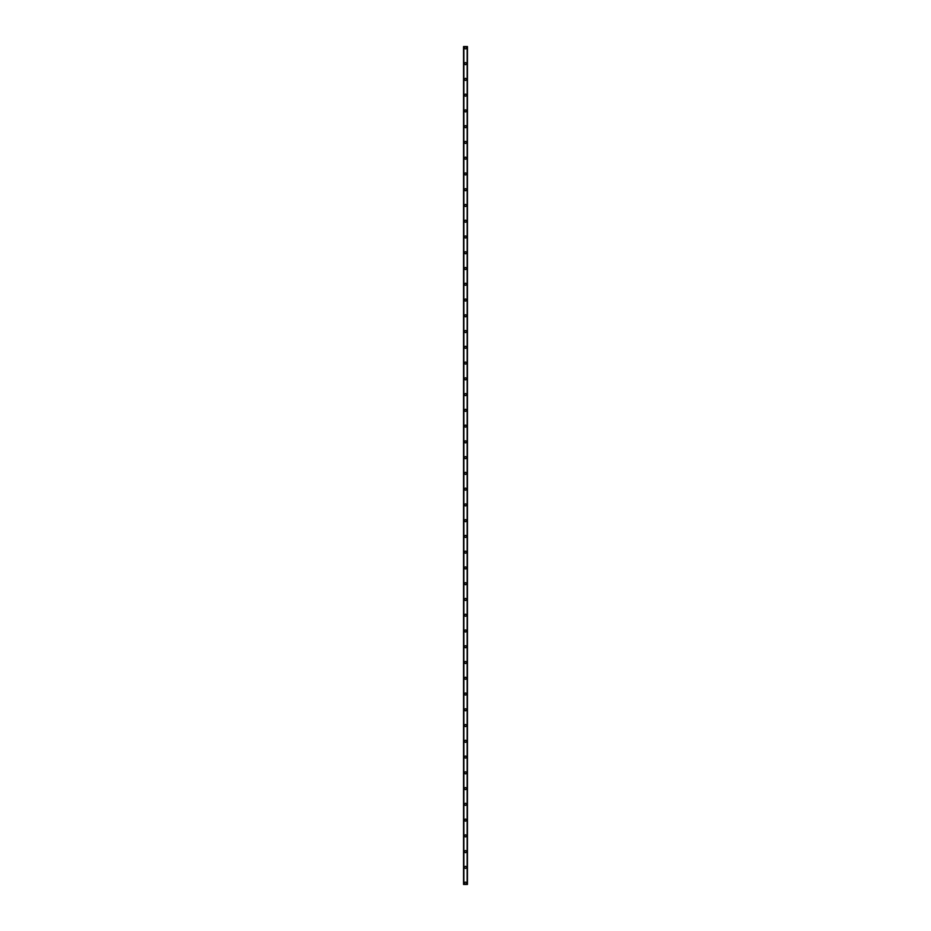 <?xml version="1.0" encoding="UTF-8"?>
<svg xmlns="http://www.w3.org/2000/svg" width="931" height="931" viewBox="0 0 931 931"><rect width="100%" height="100%" fill="white"/><g stroke="black" fill="none" stroke-linecap="round" stroke-linejoin="round"><path stroke-width="1.4" d="M464.511 883.135A0.989 0.989 0 0 1 465.5 882.157A0.989 0.989 0 0 1 466.489 883.135A0.989 0.989 0 0 1 465.5 884.124A0.989 0.989 0 0 1 464.511 883.135M464.511 867.378A0.989 0.989 0 0 1 465.5 866.389A0.989 0.989 0 0 1 466.489 867.378A0.989 0.989 0 0 1 465.5 868.367A0.989 0.989 0 0 1 464.511 867.378M464.511 851.621A0.989 0.989 0 0 1 465.5 850.631A0.989 0.989 0 0 1 466.489 851.621A0.989 0.989 0 0 1 465.5 852.598A0.989 0.989 0 0 1 464.511 851.621M464.511 835.852A0.989 0.989 0 0 1 465.5 834.874A0.989 0.989 0 0 1 466.489 835.852A0.989 0.989 0 0 1 465.5 836.841A0.989 0.989 0 0 1 464.511 835.852M464.511 820.095A0.989 0.989 0 0 1 465.5 819.117A0.989 0.989 0 0 1 466.489 820.095A0.989 0.989 0 0 1 465.5 821.084A0.989 0.989 0 0 1 464.511 820.095M464.511 804.337A0.989 0.989 0 0 1 465.5 803.348A0.989 0.989 0 0 1 466.489 804.337A0.989 0.989 0 0 1 465.5 805.327A0.989 0.989 0 0 1 464.511 804.337M464.511 788.58A0.989 0.989 0 0 1 465.5 787.591A0.989 0.989 0 0 1 466.489 788.58A0.989 0.989 0 0 1 465.5 789.558A0.989 0.989 0 0 1 464.511 788.58M464.511 772.823A0.989 0.989 0 0 1 465.5 771.834A0.989 0.989 0 0 1 466.489 772.823A0.989 0.989 0 0 1 465.5 773.801A0.989 0.989 0 0 1 464.511 772.823M464.511 757.054A0.989 0.989 0 0 1 465.5 756.077A0.989 0.989 0 0 1 466.489 757.054A0.989 0.989 0 0 1 465.5 758.043A0.989 0.989 0 0 1 464.511 757.054M464.511 741.297A0.989 0.989 0 0 1 465.5 740.308A0.989 0.989 0 0 1 466.489 741.297A0.989 0.989 0 0 1 465.5 742.286A0.989 0.989 0 0 1 464.511 741.297M464.511 725.54A0.989 0.989 0 0 1 465.5 724.551A0.989 0.989 0 0 1 466.489 725.54A0.989 0.989 0 0 1 465.5 726.517A0.989 0.989 0 0 1 464.511 725.54M464.511 709.783A0.989 0.989 0 0 1 465.5 708.794A0.989 0.989 0 0 1 466.489 709.783A0.989 0.989 0 0 1 465.5 710.76A0.989 0.989 0 0 1 464.511 709.783M464.511 694.014A0.989 0.989 0 0 1 465.5 693.036A0.989 0.989 0 0 1 466.489 694.014A0.989 0.989 0 0 1 465.5 695.003A0.989 0.989 0 0 1 464.511 694.014M464.511 678.257A0.989 0.989 0 0 1 465.5 677.268A0.989 0.989 0 0 1 466.489 678.257A0.989 0.989 0 0 1 465.5 679.246A0.989 0.989 0 0 1 464.511 678.257M464.511 662.5A0.989 0.989 0 0 1 465.5 661.51A0.989 0.989 0 0 1 466.489 662.5A0.989 0.989 0 0 1 465.5 663.489A0.989 0.989 0 0 1 464.511 662.5M464.511 646.742A0.989 0.989 0 0 1 465.5 645.753A0.989 0.989 0 0 1 466.489 646.742A0.989 0.989 0 0 1 465.5 647.72A0.989 0.989 0 0 1 464.511 646.742M464.511 630.974A0.989 0.989 0 0 1 465.5 629.996A0.989 0.989 0 0 1 466.489 630.974A0.989 0.989 0 0 1 465.5 631.963A0.989 0.989 0 0 1 464.511 630.974M464.511 615.216A0.989 0.989 0 0 1 465.5 614.239A0.989 0.989 0 0 1 466.489 615.216A0.989 0.989 0 0 1 465.5 616.206A0.989 0.989 0 0 1 464.511 615.216M464.511 599.459A0.989 0.989 0 0 1 465.5 598.47A0.989 0.989 0 0 1 466.489 599.459A0.989 0.989 0 0 1 465.5 600.448A0.989 0.989 0 0 1 464.511 599.459M464.511 583.702A0.989 0.989 0 0 1 465.5 582.713A0.989 0.989 0 0 1 466.489 583.702A0.989 0.989 0 0 1 465.5 584.68A0.989 0.989 0 0 1 464.511 583.702M464.511 567.945A0.989 0.989 0 0 1 465.5 566.956A0.989 0.989 0 0 1 466.489 567.945A0.989 0.989 0 0 1 465.5 568.922A0.989 0.989 0 0 1 464.511 567.945M464.511 552.176A0.989 0.989 0 0 1 465.5 551.199A0.989 0.989 0 0 1 466.489 552.176A0.989 0.989 0 0 1 465.5 553.165A0.989 0.989 0 0 1 464.511 552.176M464.511 536.419A0.989 0.989 0 0 1 465.5 535.43A0.989 0.989 0 0 1 466.489 536.419A0.989 0.989 0 0 1 465.5 537.408A0.989 0.989 0 0 1 464.511 536.419M464.511 520.662A0.989 0.989 0 0 1 465.5 519.673A0.989 0.989 0 0 1 466.489 520.662A0.989 0.989 0 0 1 465.5 521.639A0.989 0.989 0 0 1 464.511 520.662M464.511 504.905A0.989 0.989 0 0 1 465.5 503.915A0.989 0.989 0 0 1 466.489 504.905A0.989 0.989 0 0 1 465.5 505.882A0.989 0.989 0 0 1 464.511 504.905M464.511 489.136A0.989 0.989 0 0 1 465.5 488.158A0.989 0.989 0 0 1 466.489 489.136A0.989 0.989 0 0 1 465.5 490.125A0.989 0.989 0 0 1 464.511 489.136M464.511 473.379A0.989 0.989 0 0 1 465.5 472.389A0.989 0.989 0 0 1 466.489 473.379A0.989 0.989 0 0 1 465.5 474.368A0.989 0.989 0 0 1 464.511 473.379M464.511 457.621A0.989 0.989 0 0 1 465.5 456.632A0.989 0.989 0 0 1 466.489 457.621A0.989 0.989 0 0 1 465.5 458.611A0.989 0.989 0 0 1 464.511 457.621M464.511 441.864A0.989 0.989 0 0 1 465.5 440.875A0.989 0.989 0 0 1 466.489 441.864A0.989 0.989 0 0 1 465.5 442.842A0.989 0.989 0 0 1 464.511 441.864M464.511 426.095A0.989 0.989 0 0 1 465.5 425.118A0.989 0.989 0 0 1 466.489 426.095A0.989 0.989 0 0 1 465.5 427.085A0.989 0.989 0 0 1 464.511 426.095M464.511 410.338A0.989 0.989 0 0 1 465.5 409.361A0.989 0.989 0 0 1 466.489 410.338A0.989 0.989 0 0 1 465.5 411.327A0.989 0.989 0 0 1 464.511 410.338M464.511 394.581A0.989 0.989 0 0 1 465.5 393.592A0.989 0.989 0 0 1 466.489 394.581A0.989 0.989 0 0 1 465.5 395.57A0.989 0.989 0 0 1 464.511 394.581M464.511 378.824A0.989 0.989 0 0 1 465.5 377.835A0.989 0.989 0 0 1 466.489 378.824A0.989 0.989 0 0 1 465.5 379.801A0.989 0.989 0 0 1 464.511 378.824M464.511 363.055A0.989 0.989 0 0 1 465.5 362.078A0.989 0.989 0 0 1 466.489 363.055A0.989 0.989 0 0 1 465.5 364.044A0.989 0.989 0 0 1 464.511 363.055M464.511 347.298A0.989 0.989 0 0 1 465.5 346.32A0.989 0.989 0 0 1 466.489 347.298A0.989 0.989 0 0 1 465.5 348.287A0.989 0.989 0 0 1 464.511 347.298M464.511 331.541A0.989 0.989 0 0 1 465.5 330.552A0.989 0.989 0 0 1 466.489 331.541A0.989 0.989 0 0 1 465.5 332.53A0.989 0.989 0 0 1 464.511 331.541M464.511 315.784A0.989 0.989 0 0 1 465.5 314.794A0.989 0.989 0 0 1 466.489 315.784A0.989 0.989 0 0 1 465.5 316.761A0.989 0.989 0 0 1 464.511 315.784M464.511 300.026A0.989 0.989 0 0 1 465.5 299.037A0.989 0.989 0 0 1 466.489 300.026A0.989 0.989 0 0 1 465.5 301.004A0.989 0.989 0 0 1 464.511 300.026M464.511 284.258A0.989 0.989 0 0 1 465.5 283.28A0.989 0.989 0 0 1 466.489 284.258A0.989 0.989 0 0 1 465.5 285.247A0.989 0.989 0 0 1 464.511 284.258M464.511 268.5A0.989 0.989 0 0 1 465.5 267.511A0.989 0.989 0 0 1 466.489 268.5A0.989 0.989 0 0 1 465.5 269.49A0.989 0.989 0 0 1 464.511 268.5M464.511 252.743A0.989 0.989 0 0 1 465.5 251.754A0.989 0.989 0 0 1 466.489 252.743A0.989 0.989 0 0 1 465.5 253.732A0.989 0.989 0 0 1 464.511 252.743M464.511 236.986A0.989 0.989 0 0 1 465.5 235.997A0.989 0.989 0 0 1 466.489 236.986A0.989 0.989 0 0 1 465.5 237.964A0.989 0.989 0 0 1 464.511 236.986M464.511 221.217A0.989 0.989 0 0 1 465.5 220.24A0.989 0.989 0 0 1 466.489 221.217A0.989 0.989 0 0 1 465.5 222.206A0.989 0.989 0 0 1 464.511 221.217M464.511 205.46A0.989 0.989 0 0 1 465.5 204.483A0.989 0.989 0 0 1 466.489 205.46A0.989 0.989 0 0 1 465.5 206.449A0.989 0.989 0 0 1 464.511 205.46M464.511 189.703A0.989 0.989 0 0 1 465.5 188.714A0.989 0.989 0 0 1 466.489 189.703A0.989 0.989 0 0 1 465.5 190.692A0.989 0.989 0 0 1 464.511 189.703M464.511 173.946A0.989 0.989 0 0 1 465.5 172.957A0.989 0.989 0 0 1 466.489 173.946A0.989 0.989 0 0 1 465.5 174.923A0.989 0.989 0 0 1 464.511 173.946M464.511 158.177A0.989 0.989 0 0 1 465.5 157.199A0.989 0.989 0 0 1 466.489 158.177A0.989 0.989 0 0 1 465.5 159.166A0.989 0.989 0 0 1 464.511 158.177M464.511 142.42A0.989 0.989 0 0 1 465.5 141.442A0.989 0.989 0 0 1 466.489 142.42A0.989 0.989 0 0 1 465.5 143.409A0.989 0.989 0 0 1 464.511 142.42M464.511 126.663A0.989 0.989 0 0 1 465.5 125.673A0.989 0.989 0 0 1 466.489 126.663A0.989 0.989 0 0 1 465.5 127.652A0.989 0.989 0 0 1 464.511 126.663M464.511 110.905A0.989 0.989 0 0 1 465.5 109.916A0.989 0.989 0 0 1 466.489 110.905A0.989 0.989 0 0 1 465.5 111.883A0.989 0.989 0 0 1 464.511 110.905M464.511 95.148A0.989 0.989 0 0 1 465.5 94.159A0.989 0.989 0 0 1 466.489 95.148A0.989 0.989 0 0 1 465.5 96.126A0.989 0.989 0 0 1 464.511 95.148M464.511 79.379A0.989 0.989 0 0 1 465.5 78.402A0.989 0.989 0 0 1 466.489 79.379A0.989 0.989 0 0 1 465.5 80.369A0.989 0.989 0 0 1 464.511 79.379M464.511 63.622A0.989 0.989 0 0 1 465.5 62.633A0.989 0.989 0 0 1 466.489 63.622A0.989 0.989 0 0 1 465.5 64.611A0.989 0.989 0 0 1 464.511 63.622M464.511 47.865A0.989 0.989 0 0 1 465.5 46.876A0.989 0.989 0 0 1 466.489 47.865A0.989 0.989 0 0 1 465.5 48.843A0.989 0.989 0 0 1 464.511 47.865M467.409 46.55L463.533 46.55L463.533 884.45L467.467 884.45L467.467 46.55L467.409 884.45M467.106 884.45L467.129 46.55M463.894 884.45L463.894 46.55M463.533 46.55L463.533 884.45L463.533 46.55M467.467 46.55L467.467 884.45L467.467 46.55M463.591 46.55L463.591 884.45"/></g></svg>
